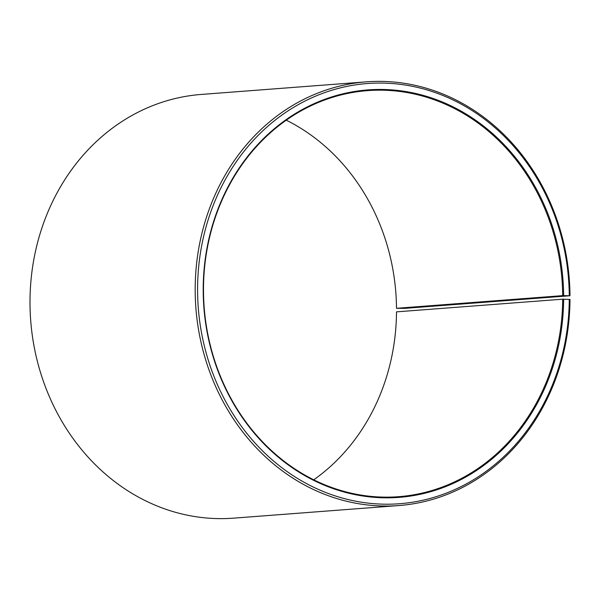 <?xml version="1.0" encoding="UTF-8"?>
<svg xmlns="http://www.w3.org/2000/svg" width="600" height="600" viewBox="0 0 600 600"><rect width="100%" height="100%" fill="white"/><g stroke="black" fill="none" stroke-linecap="round" stroke-linejoin="round"><path stroke-width="0.9" d="M313.718 479.812A203.625 179.453 -94.4 0 0 396.502 311.858L562.695 299.183A203.625 179.453 -94.4 0 1 398.58 496.695A203.625 179.453 -94.4 0 1 203.498 288.142A203.625 179.453 -94.4 0 1 367.605 90.63A203.625 179.453 -94.4 0 1 562.688 295.627L570 295.755L404.805 308.355L396.502 308.303L562.688 295.627M286.282 120.188A203.625 179.453 -94.4 0 1 396.502 308.303M562.695 299.183L570 299.46A212.475 187.252 -94.4 0 1 398.752 505.56L233.565 518.16A212.475 187.252 -94.4 0 1 30 300.54A212.475 187.252 -94.4 0 1 201.248 94.44L366.435 81.84A212.475 187.252 -94.4 0 1 570 295.755M398.752 505.56A212.475 187.252 -94.4 0 1 195.188 287.94A212.475 187.252 -94.4 0 1 366.435 81.84M569.273 299.347A210.705 185.692 -94.4 0 1 381.96 504.127A210.705 185.692 -94.4 0 1 197.587 287.925A210.705 185.692 -94.4 0 1 383.28 83.1A210.705 185.692 -94.4 0 1 569.273 295.673M563.648 299.175A204.33 180.075 -94.4 0 1 382.005 497.76A204.33 180.075 -94.4 0 1 203.205 288.097A204.33 180.075 -94.4 0 1 383.28 89.475A204.33 180.075 -94.4 0 1 563.648 295.612"/></g></svg>
